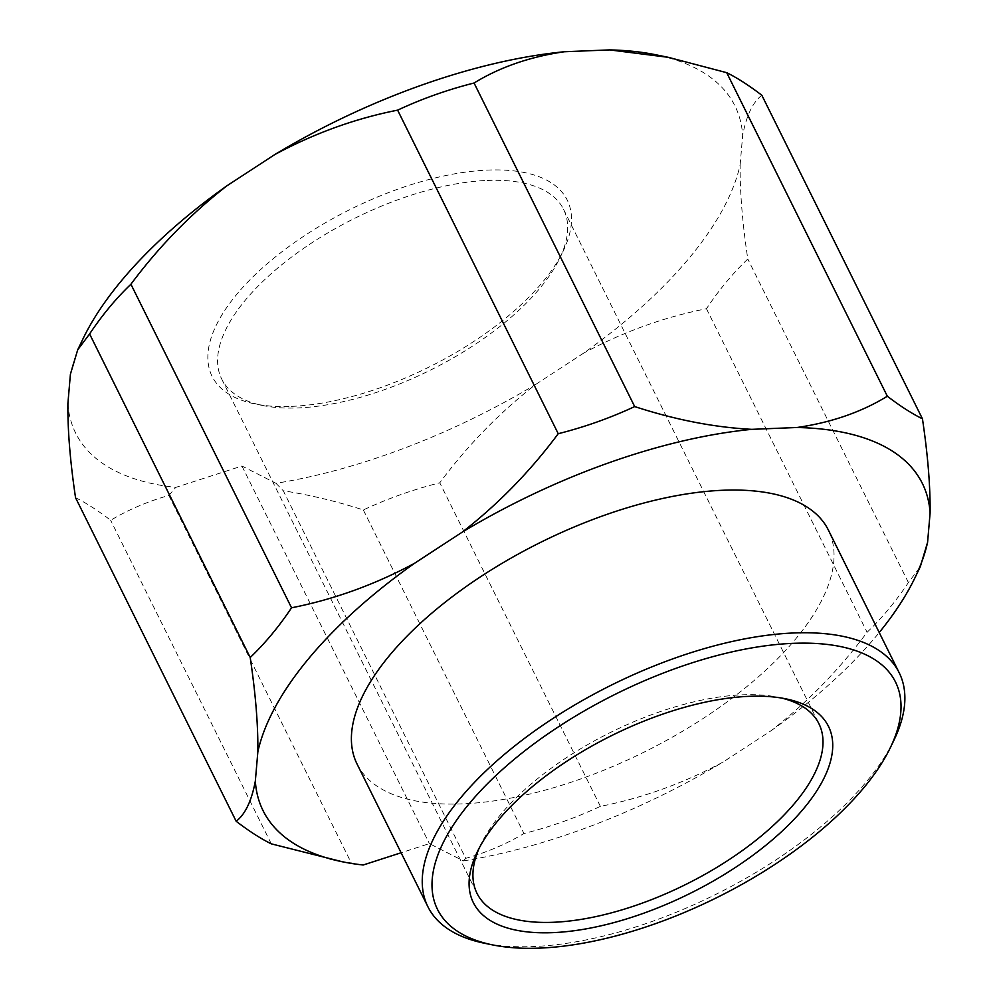 <?xml version="1.0" encoding="UTF-8"?>
<svg xmlns="http://www.w3.org/2000/svg" width="998" height="998" viewBox="0 0 998 998"><rect width="100%" height="100%" fill="white"/><g stroke="black" fill="none" stroke-linecap="round" stroke-linejoin="round"><path stroke-width="0.75" stroke-dasharray="4.99 3.74" d="M781.534 698.039A190.83 84.818 153.6 0 0 777.654 697.178A190.83 84.818 153.6 0 0 742.487 694.808A190.83 84.818 153.6 0 0 480.849 844.508A190.83 84.818 153.6 0 0 479.19 848.125M893.959 740.179A263.085 116.941 -26.4 0 1 533.256 946.566A263.085 116.941 -26.4 0 1 484.766 943.31M291.491 406.386A198.24 88.123 153.6 0 0 563.284 250.872A198.24 88.123 153.6 0 0 487.872 170.084A198.24 88.123 153.6 0 0 250.885 278.891A198.24 88.123 153.6 0 0 254.952 403.928A198.24 88.123 153.6 0 0 291.491 406.386M487.149 180.451A190.83 84.818 -26.4 0 1 563.558 209.331A190.83 84.818 -26.4 0 1 559.753 258.22A190.83 84.818 -26.4 0 1 298.115 407.92A190.83 84.818 -26.4 0 1 262.948 405.55A190.83 84.818 -26.4 0 1 221.706 379.04A190.83 84.818 -26.4 0 1 292.526 256.349A190.83 84.818 -26.4 0 1 487.149 180.451M357.059 764.031A263.085 116.941 153.6 0 0 462.411 803.864A263.085 116.941 153.6 0 0 730.723 699.224A263.085 116.941 153.6 0 0 828.377 530.075M600.384 806.372L439.769 482.807C413.135 489.531 387.648 498.588 363.322 509.953C336.189 501.233 309.505 494.846 283.282 490.767L465.754 858.342C487.049 852.292 506.448 844.009 523.938 833.517C550.572 826.781 576.046 817.736 600.384 806.372C642.837 797.976 683.792 783.168 723.263 761.936L771.03 730.761C807.182 702.604 839.206 669.783 867.087 632.295C882.007 618.036 895.78 601.457 908.405 582.558L920.306 566.677M363.322 509.953L523.938 833.517M329.689 859.203L351.321 863.033L168.849 495.457C147.554 501.507 128.156 509.791 110.666 520.282C97.804 510.44 86.102 502.917 75.549 497.703M271.281 843.846L110.666 520.282M67.901 403.479A368.012 163.572 153.6 0 0 175.748 487.411L241.94 466.016L275.972 483.306A368.012 163.572 153.6 0 0 535.826 384.342C499.661 412.498 467.638 445.32 439.769 482.807M535.826 384.342L583.581 353.167A368.012 163.572 153.6 0 0 740.142 164.77C739.855 191.466 742.4 222.866 747.789 259.006C732.869 273.252 719.084 289.832 706.459 308.731C664.007 317.127 623.051 331.935 583.581 353.167M706.459 308.731L867.087 632.295M908.405 582.558L747.789 259.006M740.142 164.77L742.662 135.454A368.012 163.572 153.6 0 0 655.387 54.69M761.836 95.259C752.741 102.283 746.354 115.681 742.662 135.454M465.754 858.342L463.409 860.9L429.377 843.609L401.109 852.754M463.409 860.9A368.012 163.572 153.6 0 0 723.263 761.936M771.03 730.761A368.012 163.572 153.6 0 0 879.226 632.532M82.996 338.833A368.012 163.572 153.6 0 0 70.421 374.15M275.972 483.306L283.282 490.767M168.849 495.457L175.748 487.411M363.185 865.004L351.321 863.033M241.94 466.016L429.377 843.609M777.654 697.178L785.638 698.8M559.753 258.22L563.284 250.872M563.558 209.331L818.896 723.687M221.706 379.04L477.032 893.397M262.948 405.55L254.952 403.928M480.849 844.508L477.306 851.855"/><path stroke-width="1.5" d="M749.099 696.33A198.24 88.123 -26.4 0 1 785.638 698.8A198.24 88.123 -26.4 0 1 789.705 823.837A198.24 88.123 -26.4 0 1 552.717 932.643A198.24 88.123 -26.4 0 1 477.306 851.855A198.24 88.123 -26.4 0 1 749.099 696.33M479.19 848.125A190.83 84.818 153.6 0 0 477.032 893.397A190.83 84.818 153.6 0 0 553.441 922.277A190.83 84.818 153.6 0 0 748.063 846.379A190.83 84.818 153.6 0 0 818.896 723.687A190.83 84.818 153.6 0 0 781.534 698.039M793.148 643.336A255.675 113.647 153.6 0 0 487.511 783.667A255.675 113.647 153.6 0 0 492.75 944.931A255.675 113.647 153.6 0 0 539.881 948.1A255.675 113.647 153.6 0 0 890.416 747.527A255.675 113.647 153.6 0 0 793.148 643.336M492.75 944.931L484.766 943.31A263.085 116.941 -26.4 0 1 427.905 906.745A263.085 116.941 -26.4 0 1 525.559 737.597A263.085 116.941 -26.4 0 1 793.872 632.969A263.085 116.941 -26.4 0 1 899.21 672.789A263.085 116.941 -26.4 0 1 893.959 740.179L890.416 747.527M899.21 672.789L828.377 530.075A263.085 116.941 153.6 0 0 723.026 490.255A263.085 116.941 153.6 0 0 454.714 594.883A263.085 116.941 153.6 0 0 357.059 764.031L427.905 906.745M609.603 49.9L668.311 57.323L655.387 54.69A368.012 163.572 153.6 0 0 609.603 49.9L564.357 51.746A368.012 163.572 153.6 0 0 274.737 154.59L226.97 185.765A368.012 163.572 153.6 0 0 82.996 338.833L77.694 349.836L70.421 374.15L67.901 403.479C67.615 430.088 70.159 461.5 75.549 497.703L236.164 821.267C249.026 831.109 260.728 838.644 271.281 843.846L342.613 861.823A368.012 163.572 153.6 0 0 363.185 865.004L401.109 852.754M879.226 632.532A368.012 163.572 153.6 0 0 915.004 577.692L920.306 566.677L927.579 542.363L930.099 513.047C930.385 486.35 927.841 454.951 922.451 418.823C911.898 413.609 900.196 406.086 887.334 396.231C861.461 412.112 831.359 422.528 797.04 427.493L751.793 429.34C714.356 427.394 675.309 419.796 634.678 406.573C610.352 417.937 584.865 426.982 558.231 433.718C530.262 471.293 498.251 504.115 462.174 532.184L414.42 563.359C374.836 584.641 333.881 599.449 291.541 607.794C278.916 626.682 265.131 643.261 250.211 657.52C255.6 693.735 258.145 725.134 257.858 751.744L255.338 781.072C251.633 800.883 245.246 814.281 236.164 821.267M887.334 396.231L726.719 72.679C737.273 77.881 748.974 85.416 761.836 95.259L922.451 418.823M668.311 57.323L726.719 72.679M558.231 433.718L397.616 110.154C421.954 98.79 447.428 89.733 474.062 83.009C499.948 67.128 530.038 56.711 564.357 51.746M474.062 83.009L634.678 406.573M274.737 154.59C314.308 133.308 355.276 118.5 397.616 110.154M250.211 657.52L89.595 333.956C102.22 315.069 115.993 298.489 130.913 284.23C158.894 246.656 190.905 213.834 226.97 185.765M130.913 284.23L291.541 607.794M77.694 349.836L89.595 333.956M915.004 577.692A368.012 163.572 153.6 0 0 927.579 542.363M930.099 513.047A368.012 163.572 153.6 0 0 797.04 427.493M751.793 429.34A368.012 163.572 153.6 0 0 462.174 532.184M414.42 563.359A368.012 163.572 153.6 0 0 257.858 751.744M255.338 781.072A368.012 163.572 153.6 0 0 342.613 861.823"/></g></svg>
